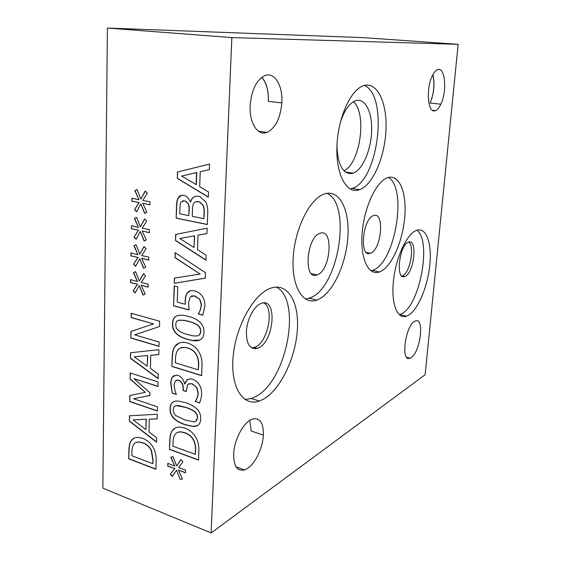 <?xml version="1.0" encoding="UTF-8"?>
<svg xmlns="http://www.w3.org/2000/svg" width="561" height="561" viewBox="0 0 561 561"><rect width="100%" height="100%" fill="white"/><g stroke="black" fill="none" stroke-linecap="round" stroke-linejoin="round"><path stroke-width="0.84" d="M140.362 226.868L144.549 218.986L146.666 221.055L142.263 228.236L149.387 229.603L149.317 232.71L142.206 230.999L146.295 239.933L144.128 241.076L140.271 231.504L136.134 239.274L134.051 237.177L138.399 230.136L131.393 228.776L131.449 225.711L138.448 227.436L134.409 218.46L136.554 217.303L140.362 226.868L144.675 219.099M134.409 218.46L136.575 217.359M138.448 227.436L134.619 218.411M131.393 228.776L131.653 225.76M138.399 230.136L131.604 228.727M134.051 237.177L138.609 230.087M136.225 239.098L134.261 237.121M140.271 231.504L144.31 240.978M142.206 230.999L149.317 232.612M139.317 281.124L143.441 273.635L145.523 275.731L141.19 282.527L148.202 284.154L148.132 287.169L141.134 285.212L145.159 294.055L143.027 295.086L139.226 285.619L135.152 293.003L133.104 290.879L137.382 284.217L130.482 282.611L130.538 279.63L137.431 281.594L133.448 272.709L135.566 271.664L139.317 281.124L143.546 273.74M133.448 272.709L135.58 271.699M137.431 281.594L133.658 272.646M130.482 282.611L130.741 279.687M137.382 284.217L130.692 282.548M133.104 290.879L137.592 284.154M135.25 292.821L133.315 290.815M139.226 285.619L143.216 294.988M141.134 285.212L148.139 287.043M130.187 372.918L158.104 381.936L157.992 386.48L133.904 378.626L149.99 392.784L149.927 395.526L133.539 398.717L157.48 406.872L157.375 411.052L129.689 401.543L129.794 395.519L145.278 392.321L130.082 379.124L130.187 372.918M130.082 379.124L130.383 372.981M145.278 392.321L130.278 379.033M129.689 401.543L129.998 395.477M157.375 410.89L129.893 401.445M133.539 398.717L149.934 395.47M133.904 378.626L157.992 386.326M133.083 419.894L145.874 429.579L146.295 419.249L133.083 419.894L146.295 419.249M145.874 429.579L146.098 419.348M156.701 437.741L156.589 442.201L129.353 421.157L129.444 415.792L157.29 414.249L157.171 418.955L149.275 419.242L148.981 431.921L156.701 437.741M149.275 419.242L157.178 418.857M129.353 421.157L129.647 415.778M156.596 441.949L129.556 421.059M152.83 463.737L152.908 460.427L151.288 450.693C149.682 447.026 146.793 444.417 142.599 442.86L138.567 442.005C136.428 441.991 134.801 442.825 133.693 444.522C132.55 446.184 131.954 448.828 131.919 452.461L131.863 455.728L152.83 463.737L153.104 460.315L151.484 450.581C149.878 446.921 146.982 444.305 142.796 442.755L138.763 441.9L135.769 442.608M128.707 458.814L128.834 451.5C128.974 445.869 129.752 442.278 131.162 440.722C132.761 438.478 135.033 437.349 137.978 437.342L142.739 438.337C147.95 440.448 151.758 444.109 154.156 449.319C155.713 452.818 156.358 456.97 156.098 461.773L155.909 469.291L128.707 458.814L129.03 451.395C129.17 445.764 129.949 442.173 131.365 440.616L134.023 438.211M155.916 469.101L128.904 458.702M134.24 356.817L147.263 366.179L147.697 355.492L134.24 356.817L147.697 355.492M147.263 366.179L147.501 355.576M158.3 374.061L158.181 378.682L130.44 358.318L130.531 352.757L158.91 349.706L158.791 354.587L150.734 355.302L150.439 368.437L158.3 374.061M150.734 355.302L158.791 354.517M130.44 358.318L130.734 352.736M158.188 378.451L130.643 358.234M131.211 313.269L159.626 321.222L159.492 326.495L134.682 334.861L159.107 342.056L158.994 346.396L130.79 337.995L130.902 331.502L153.511 323.907L131.141 317.575L131.211 313.269M131.141 317.575L131.414 313.326M153.511 323.907L131.344 317.505M130.79 337.995L131.106 331.432M159.001 346.256L130.994 337.911M134.682 334.861L159.492 326.488M139.836 254.196L143.988 246.51L146.091 248.593L141.723 255.585L148.791 257.078L148.721 260.143L141.667 258.305L145.727 267.19L143.567 268.277L139.745 258.761L135.636 266.335L133.574 264.224L137.887 257.373L130.937 255.893L130.986 252.864L137.936 254.715L133.925 245.781L136.057 244.687L139.836 254.196L144.107 246.623M133.925 245.781L136.071 244.729M137.936 254.715L134.135 245.725M130.937 255.893L131.197 252.92M137.887 257.373L131.141 255.83M133.574 264.224L138.097 257.317M135.734 266.159L133.784 264.168M139.745 258.761L143.763 268.186M141.667 258.305L148.721 260.031M140.895 199.134L145.124 191.049L147.255 193.103L142.817 200.48L149.99 201.715L149.92 204.87L142.76 203.285L146.877 212.261L144.689 213.468L140.804 203.839L136.632 211.806L134.535 209.73L138.918 202.493L131.856 201.266L131.912 198.152L138.974 199.751L134.899 190.733L137.059 189.513L140.895 199.134L145.243 191.168M134.899 190.733L137.087 189.576M138.974 199.751L135.11 190.691M131.856 201.266L132.123 198.194M138.918 202.493L132.066 201.224M134.535 209.73L139.128 202.451M136.716 211.637L134.745 209.681M140.804 203.839L144.871 213.369M142.76 203.285L149.927 204.779M211.139 532.95L231.84 37.608L107.396 28.05L363.977 37.671L458.148 44.319L425.133 374.727L211.139 532.95L102.852 488.133L107.396 28.05M190.431 202.1C191.687 197.612 194.372 195.691 198.496 196.329L200.004 196.736L205.536 201.722C207.226 204.639 207.956 208.538 207.703 213.425L207.29 224.533L176.147 218.145L176.442 208.089C176.449 203.25 176.96 199.989 177.97 198.299C179.232 195.817 181.168 194.849 183.791 195.396L184.793 195.67C187.318 196.652 189.141 198.783 190.277 202.072L190.431 202.1M206.153 255.108L205.964 260.206L175.502 240.564L175.677 234.428L207.156 228.194L206.953 233.586L198.012 235.192L197.507 249.694L206.153 255.108M187.374 292.891C188.776 290.857 191.14 290.184 194.471 290.871L194.884 290.97C197.9 291.783 200.34 293.508 202.205 296.131C204.078 298.789 204.982 302.077 204.912 306.004L202.794 315.184L198.426 314.013L200.228 310.142L201.322 304.974L199.639 299.167L194.33 295.906L190.2 296.944L188.594 302.582L189.099 309.995L173.615 305.871L174.191 285.956L177.711 286.846L177.255 302.134L185.27 304.244L185.207 300.885C185.2 297.351 185.922 294.686 187.374 292.891L190.207 290.857M172.5 323.634C172.676 316.699 176.939 314.048 185.284 315.689L188.412 316.411C199.155 319.265 204.33 324.595 203.924 332.407C203.671 339.082 199.793 341.789 192.297 340.534L187.676 339.489C177.122 336.523 172.066 331.242 172.5 323.634L172.704 323.557C172.816 319.525 174.268 316.958 177.038 315.843M174.801 346.572C177.066 343.262 180.502 341.894 185.088 342.476L187.556 343.023C193.265 344.903 197.409 348.577 199.982 354.047C201.651 357.743 202.311 362.21 201.96 367.462L201.658 375.66L171.869 366.452L172.101 358.486C172.325 352.343 173.223 348.374 174.801 346.572L179.092 343.052M176.652 465.967L180.887 459.55L182.97 461.801L178.531 467.544L185.593 470.048L185.502 472.86L178.454 470.048L182.43 478.877L180.263 479.536L176.519 470.153L172.339 476.478L170.292 474.206L174.674 468.582L167.718 466.107L167.802 463.33L174.751 466.142L170.81 457.271L172.956 456.598L176.652 465.967L180.958 459.62M172.318 430.61C174.106 428.19 176.645 426.998 179.934 427.04L184.751 428.029C190.312 430.182 194.351 433.955 196.862 439.347C198.489 442.973 199.134 447.285 198.797 452.285L198.51 460.097L169.478 449.424L169.695 441.823C169.913 435.974 170.789 432.229 172.318 430.61L175.242 428.064M170.067 408.541C170.214 403.142 172.97 400.652 178.342 401.066L185.565 402.665C196.027 406.073 201.069 411.486 200.684 418.92C200.473 424.158 197.921 426.662 193.012 426.437L184.864 424.656C174.576 421.157 169.646 415.785 170.067 408.541L170.264 408.443C170.362 405.098 171.442 402.868 173.496 401.767M175.144 381.087L174.12 385.014L174.892 390.274L176.406 394.495L172.283 393.142L170.761 383.563C170.832 380.519 171.456 378.261 172.62 376.796L176.659 375.078L178.118 375.393C181.603 376.873 183.728 379.72 184.513 383.927L186.876 379.923L190.614 378.808L192.472 379.208C195.193 380.113 197.416 381.859 199.141 384.453C200.908 387.125 201.736 390.316 201.616 394.032C201.357 397.784 200.621 400.771 199.4 403.001L195.158 401.269C196.729 399.446 197.71 396.753 198.11 393.191L196.616 387.321L192.016 383.906L190.452 383.563L187.619 384.636L186.322 391.536L183.04 390.477L183.089 388.927C183.181 384.467 181.61 381.578 178.377 380.267L177.486 380.078L175.144 381.087M175.011 257.702L175.151 252.681L205.494 272.751L205.291 278.137L174.268 283.354L174.422 278.13L200.109 274.041L175.011 257.702L175.348 252.808M208.51 191.925L208.313 197.206L177.297 178.363L177.479 172.017L209.548 164.078L209.337 169.667L200.228 171.743L199.702 186.743L208.51 191.925M181.603 176.056L196.364 184.632L196.771 172.529L181.603 176.056M196.161 184.674L196.567 172.564M177.479 172.017L209.548 164.1M177.297 178.363L177.69 171.982M208.313 197.044L177.507 178.321M200.109 274.041L175.207 257.639M174.268 283.354L174.618 278.102M205.291 278.102L174.471 283.284M183.04 390.477L183.286 388.829C183.377 384.369 181.806 381.487 178.573 380.176L176.182 380.267M186.322 391.375L183.237 390.379M196.616 387.321L192.213 383.808L188.664 383.822M195.158 401.269L195.347 401.171C196.918 399.348 197.9 396.655 198.299 393.093L196.813 387.23M195.144 401.606L195.347 401.171M199.478 402.868L195.34 401.508M186.876 379.923L187.949 379.215M184.8 384.019L187.072 379.825M172.62 376.796L174.373 375.393M172.283 393.142L170.958 383.472C171.028 380.428 171.652 378.17 172.816 376.697M176.413 394.334L172.479 393.051M185.41 407.363L176.427 405.624C174.415 405.82 173.363 407.16 173.272 409.628C173.202 412.118 174.162 414.158 176.168 415.757L185.018 419.993L193.959 421.879C196.084 421.767 197.213 420.399 197.36 417.791C197.444 415.287 196.455 413.226 194.394 411.62C192.451 410.098 189.457 408.681 185.41 407.363M195.691 421.353L197.549 417.686C197.633 415.182 196.645 413.127 194.59 411.522C192.64 410 189.646 408.583 185.6 407.265L178.216 405.484L175.158 405.982M197.605 425.511L193.201 426.332L185.053 424.551C174.773 421.052 169.843 415.687 170.264 408.443M195.27 454.347L195.396 450.911C195.628 447.047 195.088 443.674 193.769 440.799C192.093 436.998 189.022 434.312 184.548 432.734L180.446 431.886C178.047 431.83 176.224 432.713 174.983 434.537C173.735 436.269 173.076 439.025 172.991 442.797L172.893 446.191L195.27 454.347L195.586 450.799C195.817 446.928 195.277 443.562 193.959 440.687C192.283 436.893 189.211 434.2 184.737 432.622L180.635 431.774L177.108 432.587M169.478 449.424L169.885 441.717C170.102 435.862 170.979 432.124 172.515 430.497M198.517 459.915L169.667 449.312M174.751 466.142L171.021 457.201M167.718 466.107L167.984 463.4M174.674 468.582L167.914 465.995M170.292 474.206L174.864 468.47M172.458 476.289L170.481 474.094M176.519 470.153L180.263 479.536M182.409 478.828L180.46 479.417M178.454 470.048L185.509 472.664M198.335 369.86L198.468 366.256C198.713 362.189 198.159 358.703 196.806 355.779C195.088 351.922 191.939 349.314 187.346 347.96L185.116 347.469C181.666 346.986 179.134 347.995 177.528 350.499C176.252 352.399 175.565 355.323 175.481 359.278L175.376 362.834L198.335 369.86L198.664 366.165C198.903 362.104 198.349 358.612 197.002 355.695C195.284 351.831 192.135 349.23 187.542 347.876L185.312 347.378L180.565 347.883M171.869 366.452L172.297 358.395C172.522 352.259 173.426 348.29 174.997 346.488M201.658 375.505L172.066 366.361M188.251 321.348L183.889 320.331L179.029 320.142C176.967 320.485 175.881 321.958 175.789 324.553C175.712 327.154 176.701 329.23 178.756 330.766C180.817 332.252 183.847 333.529 187.837 334.601L193.356 335.906L197.016 335.962C199.197 335.695 200.361 334.195 200.508 331.453C200.6 328.823 199.59 326.733 197.472 325.191C195.48 323.732 192.402 322.449 188.251 321.348M198.25 335.604C199.779 335.071 200.593 333.662 200.705 331.369C200.796 328.739 199.786 326.656 197.668 325.114C195.677 323.655 192.598 322.372 188.447 321.271L184.085 320.254L178.307 320.345M199.842 340.022L192.493 340.45L187.872 339.405C177.318 336.446 172.262 331.165 172.704 323.557M185.27 304.244L185.403 300.815C185.396 297.281 186.119 294.609 187.57 292.821M173.615 305.871L174.394 286.005M189.078 309.861L173.819 305.794M199.639 299.167L194.884 295.92L191.75 295.913M200.228 310.142L201.518 304.904L199.835 299.09M198.44 313.655L200.424 310.065M198.426 314.013L198.636 313.578M202.858 315.065L198.622 313.936M179.723 238.523L194.029 247.527L194.625 235.767L179.723 238.523L194.625 235.767M194.029 247.527L194.422 235.823M198.012 235.192L206.953 233.572M175.502 240.564L175.881 234.386M205.971 260.024L175.705 240.508M188.798 215.627L188.98 209.849C189.148 207.121 188.861 205.088 188.138 203.762L185.284 201.126L184.204 200.838L180.915 202.177C180.242 203.405 179.913 205.67 179.913 208.958L179.765 213.811L188.798 215.627L189.183 209.807C189.345 207.072 189.064 205.046 188.342 203.72L185.488 201.083L182.746 200.803M203.874 218.671L204.029 214.498C204.281 210.34 203.938 207.318 203.005 205.438L199.548 202.03L198.489 201.75C196.21 201.111 194.541 201.841 193.482 203.945C192.83 205.13 192.486 207.325 192.444 210.536L192.255 216.329L203.874 218.671L204.225 214.456C204.477 210.291 204.141 207.268 203.208 205.389L199.751 201.988L196.041 201.68M190.445 202.03L190.628 202.058C191.504 198.846 193.18 196.925 195.663 196.294M177.97 198.299L181.484 195.354M176.147 218.145L176.645 208.04C176.652 203.208 177.164 199.947 178.181 198.257M207.297 224.442L176.357 218.096M251.686 347.967L255.36 347.077C268.109 341.789 274.553 307.835 263.726 302.926M258.467 347.946L257.317 348.423C249.75 349.727 246.118 343.725 246.426 330.422C247.429 318.276 254.519 305.598 261.349 303.361C277.499 297 274.42 341.172 258.467 347.946M401.886 276.019L402.616 275.753C410.063 272.863 414.958 246.027 408.731 242.1M405.189 276.293L404.705 276.496C395.281 280.717 399.229 244.547 408.541 242.163C417.784 238.32 414.32 272.611 405.189 276.293M343.97 170.803C360.239 163.482 367.259 113.434 353.437 101.73M340.036 123.511C343.914 111.078 349.012 103.519 355.323 100.826C364.994 97.221 372.42 112.011 371.641 131.141C371.01 150.222 362.553 169.857 353.185 173.181L352.126 173.496C343.094 174.352 338.017 165.39 336.909 146.603M305.429 299.048L310.612 297.674C338.662 287.071 351.957 204.681 327.077 193.3M318.311 299.511L316.867 300.093C302.996 305.387 291.39 286.566 293.193 257.632C294.805 228.755 309.742 198.896 324.048 194.085C339.216 188.573 349.734 209.449 347.904 236.651C346.284 263.782 333.01 292.828 318.311 299.511M317.358 274.799C330.906 270.234 333.858 227.752 320.05 233.313C306.264 237.128 303.263 280.984 317.021 274.925L317.358 274.799M399.334 314.77L401.781 313.739C420.077 304.826 431.816 240.487 416.893 230.241M408.373 315.289L406.473 316.166C397.188 319.686 390.814 303.347 393.542 279.96C396.143 256.622 407.209 233.39 416.634 230.326C426.332 226.868 432.075 243.495 429.803 265.122C427.65 286.706 418.036 309.693 408.373 315.289M350.113 188.959L352.112 188.412C378.198 181.133 388.934 95.91 364.419 85.447M358.591 190.018C346.375 193.657 335.899 174.485 336.909 146.561C337.764 118.68 350.288 90.321 363.044 85.882C376.957 80.651 387.237 102.326 385.975 129.591C384.923 156.799 373.023 184.793 359.706 189.66L358.591 190.018M370.961 270.809L373.338 270.037C395.386 261.959 407.581 188.068 388.345 177.486M380.428 271.538L379.432 271.938C368.542 276.124 360.064 258.747 362.133 233.088C364.054 207.486 376.214 181.519 387.385 177.795C399.152 173.51 406.837 192.458 404.783 216.735C402.896 240.957 391.901 266.342 380.428 271.538M370.597 253.186C381.592 249.568 384.804 211.013 373.584 215.613C362.427 218.615 359.159 258.298 370.351 253.284L370.597 253.186M244.996 399.537L251.328 398.527L255.907 396.466C287.085 380.435 302.183 299.679 276.194 287.064M263.866 398.948L259.322 401.045C243.088 407.041 230.164 387.209 233.166 356.333C235.957 325.52 254.126 293.641 270.711 288.186C287.905 282.127 299.406 302.456 297.337 330.233C295.479 357.932 280.731 389.124 263.866 398.948M281.832 102.894C280.409 118.189 275.507 128.013 267.106 132.375L264.939 132.929C256.517 134.423 249.217 121.492 250.164 105.475C251.566 89.879 256.461 79.914 264.841 75.581C274.602 71.464 283.067 85.882 281.832 102.894L268.305 101.317C268.691 90.826 266.552 82.797 261.882 77.229M268.305 101.317C268.635 90.791 266.461 82.783 261.798 77.292M440.848 104.192C439.193 107.733 437.398 109.893 435.462 110.671L434.677 110.875C427.713 112.761 425.89 88.449 432.314 75.889C433.948 72.502 435.694 70.441 437.545 69.704C445.161 66.163 447.334 91.247 440.848 104.192L430.112 103.049C434.011 93.526 434.95 84.073 432.924 74.683M430.112 103.049C433.933 93.582 434.852 84.178 432.854 74.816M263.382 435.133C262.85 447.566 255.55 463.169 247.66 468.316L244.519 469.915C237.282 471.535 233.671 466.275 233.671 454.137C234.091 439.593 243.993 421.451 252.499 419.039C259.953 417.524 263.579 422.889 263.382 435.133L251.167 431.03L249.82 420.35M231.84 37.608L458.148 44.319M411.101 357.574L409.916 358.184C400.035 362.609 405.799 323.395 415.442 321.011C424.705 317.091 420.47 352.049 411.101 357.574M254.196 347.554L257.317 348.423M402.132 275.949L404.705 276.496M345.274 171.961L353.185 173.181M309.146 298.249L316.867 300.093M399.86 314.609L406.473 316.166M352.112 188.412L359.706 189.66M372.336 270.43L379.432 271.938M251.328 398.527L259.322 401.045M409.916 358.184L406.795 357.371M244.519 469.915L236.104 466.857M267.106 132.375L258.481 131.197M435.462 110.671L432.51 110.349M317.021 274.925L311.509 273.698M370.351 253.284L366.438 252.492"/></g></svg>
